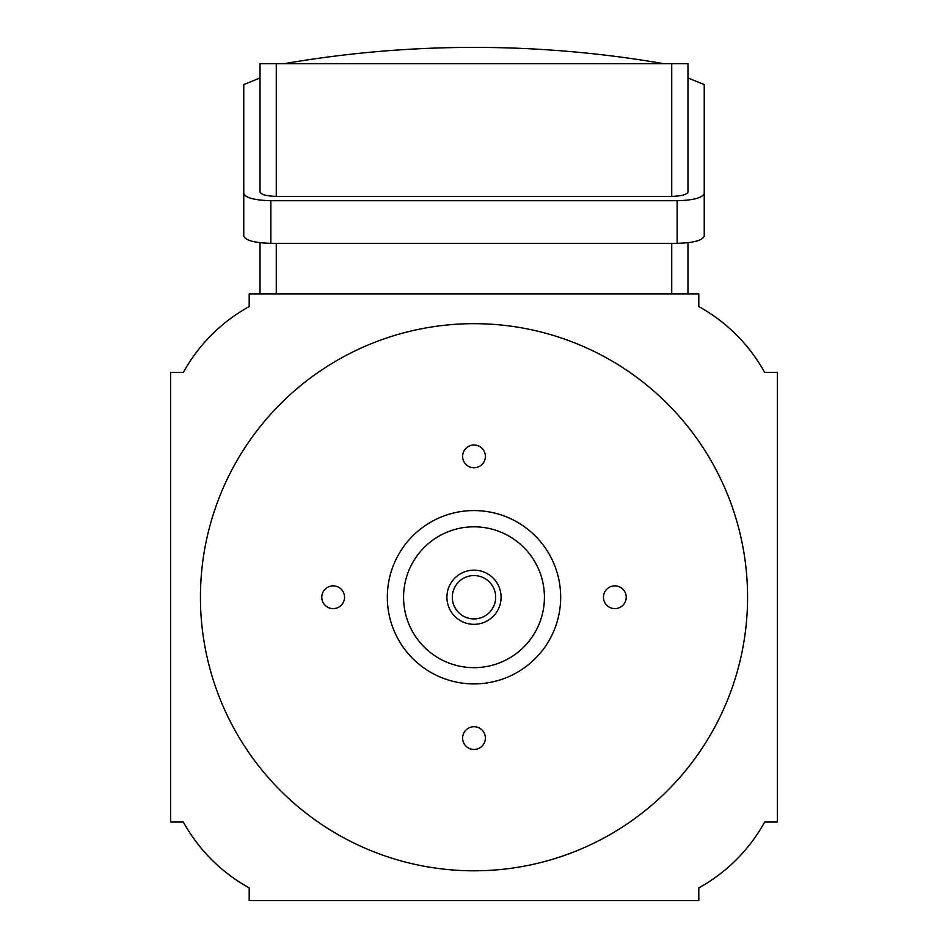 <?xml version="1.0" encoding="UTF-8"?>
<svg xmlns="http://www.w3.org/2000/svg" width="948" height="948" viewBox="0 0 948 948"><rect width="100%" height="100%" fill="white"/><g stroke="black" fill="none" stroke-linecap="round" stroke-linejoin="round"><path stroke-width="1.42" d="M284.4 63.646A1114.125 1114.125 0 0 1 663.6 63.646M452.326 597.24C453.5 605.973 453.5 605.973 452.326 597.24C453.5 588.507 453.5 588.507 452.326 597.24A21.674 21.674 0 0 0 474 618.914A21.674 21.674 0 0 0 495.674 597.24A21.674 21.674 0 0 0 474 575.566A21.674 21.674 0 0 0 452.326 597.24M501.089 597.24A27.089 27.089 0 0 0 474 570.151A27.089 27.089 0 0 0 446.911 597.24A27.089 27.089 0 0 0 474 624.329A27.089 27.089 0 0 0 501.089 597.24M462.624 456.391A11.376 11.376 0 0 0 474 467.767A11.376 11.376 0 0 0 485.376 456.391A11.376 11.376 0 0 0 474 445.015A11.376 11.376 0 0 0 462.624 456.391M321.775 597.24A11.376 11.376 0 0 0 333.151 608.616A11.376 11.376 0 0 0 344.527 597.24A11.376 11.376 0 0 0 333.151 585.864A11.376 11.376 0 0 0 321.775 597.24M462.624 738.089A11.376 11.376 0 0 0 474 749.465A11.376 11.376 0 0 0 485.376 738.089A11.376 11.376 0 0 0 474 726.713A11.376 11.376 0 0 0 462.624 738.089M603.473 597.24A11.376 11.376 0 0 0 614.849 608.616A11.376 11.376 0 0 0 626.225 597.24A11.376 11.376 0 0 0 614.849 585.864A11.376 11.376 0 0 0 603.473 597.24M403.575 597.24A70.425 70.425 0 0 0 474 667.665A70.425 70.425 0 0 0 544.425 597.24A70.425 70.425 0 0 0 474 526.815A70.425 70.425 0 0 0 403.575 597.24M560.671 597.24A86.671 86.671 0 0 0 474 510.569A86.671 86.671 0 0 0 387.329 597.24A86.671 86.671 0 0 0 474 683.911A86.671 86.671 0 0 0 560.671 597.24M747.569 597.24A273.569 273.569 0 0 0 474 323.671A273.569 273.569 0 0 0 200.431 597.24A273.569 273.569 0 0 0 474 870.809A273.569 273.569 0 0 0 747.569 597.24M249.194 887.897L249.194 900.6L698.806 900.6L698.806 887.897A167.926 167.926 0 0 0 764.657 822.046L777.36 822.046L777.36 372.434L764.657 372.434A167.926 167.926 0 0 0 698.806 306.583L698.806 293.88L249.194 293.88L249.194 306.583A167.926 167.926 0 0 0 183.343 372.434L170.64 372.434L170.64 822.046L183.343 822.046A167.926 167.926 0 0 0 249.194 887.897M260.025 77.949L243.766 84.597L243.766 236.088C245.496 240.46 254.526 242.878 270.855 243.34L677.145 243.34C693.474 242.878 702.504 240.46 704.234 236.088L704.234 193.463C702.504 197.836 693.474 200.253 677.145 200.715L270.855 200.715L270.855 243.34M687.975 293.88L687.975 242.735L687.975 293.88M260.025 293.88L260.025 242.735L260.025 293.88M687.975 192.006C686.945 194.636 681.529 196.082 671.729 196.366L671.729 63.646L687.975 63.646L687.975 192.006M276.271 196.366C266.471 196.082 261.056 194.636 260.025 192.006L260.025 63.646L276.271 63.646L276.271 196.366L671.729 196.366M243.766 193.463C245.496 197.836 254.526 200.253 270.855 200.715M687.975 77.949L704.234 84.597L704.234 193.463M276.271 63.646L671.729 63.646M671.729 293.88L671.729 243.34M276.271 243.34L276.271 293.88M677.145 200.715L677.145 243.34"/></g></svg>
